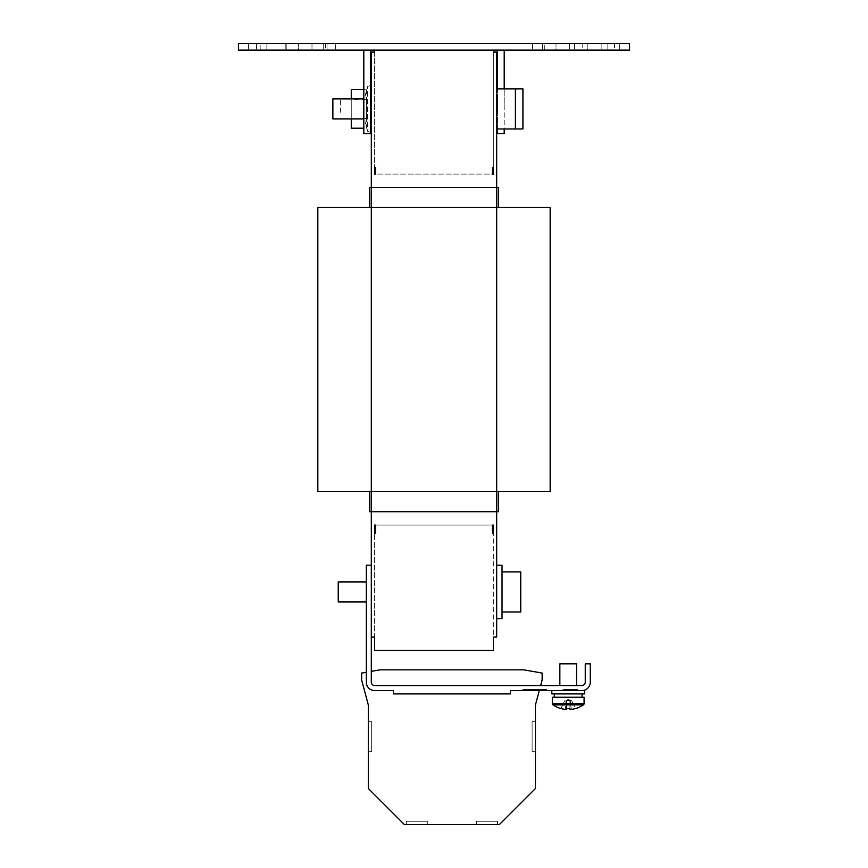 <?xml version="1.0" encoding="UTF-8"?>
<svg xmlns="http://www.w3.org/2000/svg" width="868" height="868" viewBox="0 0 868 868"><rect width="100%" height="100%" fill="white"/><g stroke="black" fill="none" stroke-linecap="round" stroke-linejoin="round"><path stroke-width="0.65" stroke-dasharray="4.34 3.25" d="M619.524 50.084L532.616 50.084L619.524 50.084L619.524 43.4L607.828 43.4L619.524 43.4L619.524 50.084M286.201 43.4L286.201 50.084L266.867 50.084L327.03 50.084L256.505 50.084L327.03 50.084L286.201 50.084L286.201 43.4L327.03 43.4L327.03 50.084L327.03 43.4L256.505 43.4L327.03 43.4L256.505 43.4L286.201 43.4L286.201 50.084L286.201 43.4M335.384 50.084L248.476 50.084L335.384 50.084L335.384 43.4L323.688 43.4L335.384 43.4L335.384 50.084M325.359 50.084L285.246 50.084L325.359 50.084L325.359 43.4L311.992 43.4L325.359 43.4L325.359 50.084M582.754 50.084L542.641 50.084L582.754 50.084L582.754 43.4L569.386 43.4L582.754 43.4L582.754 50.084M582.754 43.4L542.641 43.4L582.754 43.4M325.359 43.4L285.246 43.4L325.359 43.4M335.384 43.4L248.476 43.4L335.384 43.4M614.511 50.084L574.399 50.084L614.511 50.084L614.511 43.4L601.133 43.4L614.511 43.4L614.511 50.084M614.511 43.4L574.399 43.4L614.511 43.4M619.524 43.4L532.616 43.4L619.524 43.4M427.316 821.258L427.316 824.6L406.257 824.6L427.316 824.6L406.257 824.6L427.316 824.6L406.257 824.6L427.316 824.6L406.257 824.6L427.316 824.6L406.257 824.6L427.316 824.6L406.257 824.6L427.316 824.6L427.316 821.258L406.257 821.258L406.257 824.6L406.257 821.258L406.257 824.6L406.257 821.258L406.257 824.6L406.257 821.258L427.316 821.258L406.257 821.258L427.316 821.258L427.316 824.6L427.316 821.258L406.257 821.258L427.316 821.258L406.257 821.258L427.316 821.258L427.316 824.6L427.316 821.258L406.257 821.258L427.316 821.258M497.516 821.258L497.516 824.6L476.456 824.6L497.516 824.6L476.456 824.6L497.516 824.6L476.456 824.6L497.516 824.6L476.456 824.6L497.516 824.6L476.456 824.6L497.516 824.6L476.456 824.6L497.516 824.6L497.516 821.258L476.456 821.258L476.456 824.6L476.456 821.258L476.456 824.6L476.456 821.258L476.456 824.6L476.456 821.258L497.516 821.258L476.456 821.258L497.516 821.258L497.516 824.6L497.516 821.258L476.456 821.258L497.516 821.258L476.456 821.258L497.516 821.258L497.516 824.6L497.516 821.258L476.456 821.258L497.516 821.258M570.677 690.527L569.755 690.559L570.677 690.527M570.732 690.527L569.809 690.559L570.732 690.527M570.732 689.517L569.809 689.517L570.732 689.55M570.677 689.517L569.755 689.517L570.677 689.55M569.755 689.517L569.744 690.559L573.097 690.559L567.444 690.559L569.744 690.559L569.744 689.55L573.097 689.55L570.265 689.55L570.265 690.559M502.029 591.943L502.029 612.005L502.029 591.943M520.746 598.714L520.746 571.893L520.746 598.714M502.029 565.198L496.68 565.198L502.029 565.198L502.029 618.689L502.029 565.198L502.029 618.689L502.029 565.198L502.029 618.689L496.68 618.689L496.68 565.198L496.68 618.689L496.68 565.198L496.68 618.689L496.68 565.198L496.68 618.689L502.029 618.689M504.199 108.923L504.199 88.862L504.199 108.923M522.916 88.862L522.916 128.974M363.8 105.527L363.8 118.949L363.8 105.527M363.8 98.887L332.878 98.887L332.878 118.949L332.878 98.887L332.878 118.949L363.8 118.949M496.68 108.923L496.68 88.862L496.68 108.923M497.516 108.923L497.516 97.216L497.516 108.923M371.32 112.308L371.32 98.887L371.32 112.308M370.484 112.308L370.484 98.887L370.484 112.308M523.089 689.55L546.482 689.55L523.089 689.55L523.089 690.559L546.482 690.559L523.089 690.559M546.482 689.55L546.482 690.559M546.731 689.55L522.829 689.55L546.731 689.55L546.731 690.559L522.829 690.559L546.731 690.559M522.829 689.55L522.829 690.559M366.307 595.329L366.307 581.918L366.307 595.329M338.227 581.918L366.307 581.918L338.227 581.918L338.227 601.969L338.227 581.918L338.227 601.969L338.227 581.918L338.227 601.969L366.307 601.969L338.227 601.969M515.397 115.694L515.397 88.862L515.397 115.694M371.32 90.022L371.32 130.753L371.32 90.022M365.547 94.46L366.491 99.299L366.491 128.214L365.547 123.375L366.491 118.536L366.491 89.621L365.547 94.46M370.484 132.327L367.641 131.404L367.641 86.431L367.641 131.404L366.48 128.193L363.8 128.214M351.269 112.308L351.269 98.887L351.269 112.308M340.408 112.308L340.408 98.887L340.408 112.308M515.397 128.974L504.199 128.974L504.199 88.862L515.397 88.862L515.397 128.974L496.68 128.974M520.746 571.893L505.371 571.893L520.746 571.893L520.746 612.005L502.029 612.005L520.746 612.005M551.831 690.559L581.918 690.559L551.831 690.559M554.337 693.901L582.081 693.901L554.337 693.901M554.337 697.243L582.081 697.243L554.337 697.243M571.057 700.454L568.215 699.521L565.372 700.454L571.502 700.454L570.471 700.454L571.22 709.384A26.691 26.691 0 0 0 575.527 708.527L571.502 700.454L575.549 708.581M552.981 704.849L583.437 704.849M560.869 708.581L560.891 708.527A26.691 26.691 0 0 0 565.198 709.384L566.489 709.384L566.489 700.454L569.929 700.454L569.929 708.527A26.29 23.523 0 0 1 568.215 708.581A26.29 23.523 0 0 1 566.489 708.527L566.489 700.454L566.489 709.384L566.489 700.454L569.929 700.454L569.929 709.384L571.22 709.384L570.471 700.454L565.372 700.454M576.569 685.546L559.849 685.546L576.569 685.546M371.32 637.069L371.32 511.719L374.661 511.719L371.32 511.719L371.32 637.069L374.661 637.069L371.32 637.069L371.32 511.719L374.661 511.719L371.32 511.719L371.32 637.069L374.661 637.069L374.661 533.451L374.661 637.069L371.32 637.069L371.32 511.719L498.351 511.719L493.339 511.719L496.68 511.719L493.339 511.719L496.68 511.719L496.68 637.069L493.339 637.069L496.68 637.069L496.68 511.719L493.339 511.719L496.68 511.719L496.68 637.069L493.339 637.069L496.68 637.069L496.68 511.719L496.68 637.069L493.339 637.069L493.339 533.451L493.339 650.447L374.661 650.447L374.661 533.451L374.661 637.069L371.32 637.069L371.32 565.198L366.307 565.198L366.307 682.194A8.354 8.354 0 0 0 374.661 690.559L393.388 690.559L374.661 690.559L393.388 690.559L374.661 690.559L393.388 690.559L393.388 693.901L393.388 690.559L374.661 690.559A8.354 8.354 0 0 1 366.307 682.194L366.307 642.081L366.307 682.194L366.307 672.244L361.63 673.069L361.63 679.98L368.314 704.925L368.314 788.502L404.412 824.6L499.35 824.6L535.447 788.502L535.447 704.925L539.299 690.559L510.384 690.559L510.384 693.901L393.388 693.901L393.388 690.559L374.661 690.559A8.354 8.354 0 0 1 366.307 682.194L366.307 672.244L361.63 673.069L361.63 679.98L368.314 704.925L368.314 788.502L404.412 824.6L499.35 824.6L535.447 788.502L535.447 704.925L539.299 690.559L510.384 690.559L510.384 693.901L393.388 693.901L393.388 690.559L374.661 690.559A8.354 8.354 0 0 1 366.307 682.194L366.307 672.244L361.63 673.069L361.63 679.98L368.314 704.925L368.314 788.502L404.412 824.6L499.35 824.6L535.447 788.502L535.447 704.925L539.299 690.559L510.384 690.559L510.384 693.901L393.388 693.901L393.388 690.559L374.661 690.559A8.354 8.354 0 0 1 366.307 682.194L366.307 672.244L361.63 673.069L361.63 679.98L368.314 704.925L368.314 788.502L404.412 824.6L499.35 824.6L535.447 788.502L535.447 704.925L539.299 690.559L510.384 690.559L510.384 693.901L393.388 693.901L393.388 690.559L374.661 690.559A8.354 8.354 0 0 1 366.307 682.194L366.307 672.244L361.63 673.069L361.63 679.98L368.314 704.925L368.314 788.502L404.412 824.6L499.35 824.6L535.447 788.502L535.447 704.925L539.299 690.559L510.384 690.559L510.384 693.901L393.388 693.901L393.388 690.559L374.661 690.559A8.354 8.354 0 0 1 366.307 682.194L366.307 672.244L361.63 673.069L361.63 679.98L368.314 704.925L368.314 788.502L404.412 824.6L499.35 824.6L535.447 788.502L535.447 704.925L539.299 690.559L510.384 690.559L510.384 693.901L393.388 693.901L510.384 693.901L510.384 690.559L584.587 690.559M368.314 751.731L368.314 721.644L368.314 751.731L368.314 721.644L368.314 751.731L368.314 721.644L368.314 751.731L368.314 721.644L368.314 751.731L368.314 721.644L368.314 751.731L368.314 721.644L368.314 751.731L371.656 751.731L368.314 751.731L371.656 751.731L371.656 721.644L368.314 721.644L371.656 721.644L371.656 751.731L368.314 751.731L371.656 751.731L371.656 721.644L368.314 721.644L371.656 721.644L371.656 751.731L368.314 751.731L371.656 751.731L371.656 721.644L368.314 721.644L371.656 721.644L371.656 751.731L368.314 751.731L371.656 751.731L371.656 721.644L368.314 721.644L371.656 721.644L371.656 751.731L368.314 751.731L371.656 751.731L371.656 721.644L368.314 721.644L371.656 721.644L371.656 751.731L368.314 751.731M368.314 704.925L368.314 788.502L404.412 824.6L499.35 824.6L535.447 788.502L535.447 704.925L539.299 690.559L535.447 704.925L535.447 788.502L499.35 824.6L404.412 824.6L368.314 788.502L368.314 704.925L361.63 679.98L368.314 704.925M556.008 50.084L542.641 50.084L556.008 50.084L556.008 43.4L542.641 43.4L569.386 43.4L556.008 43.4L556.008 50.084M298.614 50.084L285.246 50.084L298.614 50.084L298.614 43.4L285.246 43.4L311.992 43.4L298.614 43.4L298.614 50.084M260.172 50.084L248.476 50.084L260.172 50.084L260.172 43.4L248.476 43.4L323.688 43.4L260.172 43.4L260.172 50.084M587.766 50.084L574.399 50.084L587.766 50.084L587.766 43.4L574.399 43.4L601.133 43.4L587.766 43.4L587.766 50.084M544.312 50.084L532.616 50.084L544.312 50.084L544.312 43.4L532.616 43.4L607.828 43.4L544.312 43.4L544.312 50.084M266.867 50.084L256.505 50.084L266.867 50.084L266.867 43.4L266.867 50.084M238.45 50.084L629.55 50.084L629.55 43.4L238.45 43.4L238.45 50.084M504.199 50.084L497.516 50.084L504.199 50.084L504.199 133.65L497.516 133.65L497.516 50.084M370.484 50.084L363.8 50.084L370.484 50.084L363.8 50.084L370.484 50.084L370.484 133.65L363.8 133.65L363.8 50.084L363.8 133.65L370.484 133.65L370.484 50.084L370.484 133.65L363.8 133.65L363.8 50.084M497.516 128.974L497.516 88.862M559.849 663.814L576.569 663.814M565.947 700.454L565.198 709.384L565.947 700.454M560.891 708.527L564.927 700.454L560.891 708.527M552.33 697.243L584.088 697.243M584.587 693.901L551.831 693.901M542.142 673.069L523.751 669.836L380.01 669.836L371.32 671.365L371.32 682.194A3.342 3.342 0 0 0 374.661 685.546L540.645 685.546L542.142 679.98L542.142 673.069L523.751 669.836L380.01 669.836L371.32 671.365L371.32 682.194A3.342 3.342 0 0 0 374.661 685.546L540.645 685.546L542.142 679.98L542.142 673.069L523.751 669.836L380.01 669.836L371.32 671.365L371.32 682.194L371.32 642.081L371.32 682.194A3.342 3.342 0 0 0 374.661 685.546L540.645 685.546L542.142 679.98L542.142 673.069L523.751 669.836L380.01 669.836L371.32 671.365L371.32 682.194A3.342 3.342 0 0 0 374.661 685.546L540.645 685.546L542.142 679.98L542.142 673.069L523.751 669.836L380.01 669.836L371.32 671.365L371.32 682.194L371.32 642.081L371.32 682.194A3.342 3.342 0 0 0 374.661 685.546L540.645 685.546L542.142 679.98L542.142 673.069L523.751 669.836L380.01 669.836L371.32 671.365L371.32 682.194L371.32 642.081L371.32 682.194A3.342 3.342 0 0 0 374.661 685.546L540.645 685.546L542.142 679.98L542.142 673.069L523.751 669.836L380.01 669.836L371.32 671.365L380.01 669.836L523.751 669.836L542.142 673.069L542.142 679.98L542.142 673.069M540.645 685.546L542.142 679.98L540.645 685.546M366.307 672.244L361.63 673.069L361.63 679.98L361.63 673.069L366.307 672.244M420.123 693.901L483.639 693.901L420.123 693.901M535.447 751.731L535.447 721.644L535.447 751.731L535.447 721.644L535.447 751.731L535.447 721.644L535.447 751.731L535.447 721.644L535.447 751.731L535.447 721.644L535.447 751.731L535.447 721.644L535.447 751.731L532.106 751.731L535.447 751.731L532.106 751.731L532.106 721.644L535.447 721.644L532.106 721.644L532.106 751.731L535.447 751.731L532.106 751.731L532.106 721.644L535.447 721.644L532.106 721.644L532.106 751.731L535.447 751.731L532.106 751.731L532.106 721.644L535.447 721.644L532.106 721.644L532.106 751.731L535.447 751.731L532.106 751.731L532.106 721.644L535.447 721.644L532.106 721.644L532.106 751.731L535.447 751.731L532.106 751.731L532.106 721.644L535.447 721.644L532.106 721.644L532.106 751.731L535.447 751.731M374.661 52.091L374.661 167.416L374.661 50.42L493.339 50.42L493.339 167.416L492.503 167.416L492.503 174.099L374.661 174.099L374.661 167.416L374.661 174.099L374.661 167.416L374.661 174.099L374.661 167.416L375.497 167.416L375.497 174.099L374.661 174.099L493.339 174.099L492.503 174.099L493.339 174.099L492.503 174.099L493.339 174.099L493.339 52.091L493.339 167.416L493.339 52.091L496.68 52.091L496.68 187.477L496.68 52.091L496.68 187.477L371.32 187.477L371.32 52.091L374.661 52.091M493.339 533.451L492.503 533.451L492.503 525.086L374.661 525.086L374.661 533.451L374.661 525.086L374.661 533.451L374.661 525.086L374.661 533.451L375.497 533.451L375.497 525.086L493.339 525.086L493.339 533.451L493.339 525.086L493.339 533.451L493.339 525.086L492.503 525.086L493.339 525.086L492.503 525.086L493.339 525.086L493.339 533.451M370.484 85.509L367.641 86.431L366.48 89.643L363.8 89.621M366.491 118.536L340.408 118.949M351.269 118.536L351.269 98.887L340.408 98.887M351.269 89.621L351.269 128.214M366.491 99.234L351.269 99.234M366.491 99.299L351.269 99.299M366.491 118.601L351.269 118.601M493.339 52.091L496.68 52.091L493.339 52.091M369.649 207.528L369.649 187.477L369.649 207.528L369.649 187.477L369.649 207.528L371.32 207.528L317.84 207.528L317.84 491.668L317.84 207.528L317.84 491.668L496.68 491.668L371.32 491.668L371.32 511.719L369.649 511.719L369.649 491.668L371.32 491.668L317.84 491.668L550.16 491.668L496.68 491.668L496.68 511.719L369.649 511.719L498.351 511.719L496.68 511.719L498.351 511.719L498.351 491.668L369.649 491.668L550.16 491.668L317.84 491.668L550.16 491.668L550.16 207.528L369.649 207.528L498.351 207.528L498.351 187.477L496.68 187.477L498.351 187.477L496.68 187.477L496.68 52.091L496.68 187.477L371.32 187.477L498.351 187.477L498.351 207.528L369.649 207.528L369.649 187.477L496.68 187.477L369.649 187.477L371.32 187.477L371.32 52.091L371.32 187.477L498.351 187.477L498.351 207.528L496.68 207.528L498.351 207.528L498.351 187.477L498.351 207.528M374.661 511.719L493.339 511.719L374.661 511.719M493.339 167.416L493.339 174.099L493.339 167.416M369.649 491.668L369.649 511.719L369.649 491.668L369.649 511.719L369.649 491.668L371.32 491.668L371.32 511.719L371.32 207.528L317.84 207.528L317.84 491.668L317.84 207.528L371.32 207.528L371.32 187.477L369.649 187.477L371.32 187.477L371.32 52.091L371.32 187.477L496.68 187.477L496.68 207.528L371.32 207.528L550.16 207.528L371.32 207.528L550.16 207.528L550.16 491.668L550.16 207.528L550.16 491.668L550.16 207.528L496.68 207.528L496.68 187.477L496.68 207.528L496.68 187.477L496.68 207.528L317.84 207.528L496.68 207.528L496.68 491.668L498.351 491.668L498.351 511.719L498.351 491.668M374.661 187.477L493.339 187.477L374.661 187.477M542.305 689.55L542.804 690.559L542.305 689.55M538.29 689.55L538.8 690.559L538.29 689.55M526.431 689.55L535.035 689.55L526.431 689.55L526.431 690.559L535.035 690.559L526.431 690.559L526.431 689.55M534.536 689.55L534.536 690.559L534.536 689.55M535.035 689.55L535.035 690.559L535.035 689.55M581.918 690.559A8.354 8.354 0 0 0 590.273 682.194L590.273 663.814L585.26 663.814L585.26 682.194A3.342 3.342 0 0 1 581.918 685.546L374.661 685.546A3.342 3.342 0 0 1 371.32 682.194L371.32 565.198M558.851 690.559L510.384 690.559L558.851 690.559M570.265 689.55L577.556 689.55L574.182 689.55L577.535 689.55L576.547 689.55L576.547 690.559L562.931 690.559L577.556 690.559L576.547 690.559L576.547 689.55L562.985 689.55L563.006 690.559L567.444 690.559L563.006 690.559L563.006 689.55L569.744 689.55M563.419 690.559L567.911 690.559L563.419 690.559L567.911 690.559L563.419 690.559L567.911 690.559L563.419 690.559L563.419 689.55L567.911 689.55L567.911 690.559L567.911 689.55L563.419 689.55L563.419 690.559L563.419 689.55L567.911 689.55L567.911 690.559L567.911 689.55L563.419 689.55L563.419 690.559L563.419 689.55L567.911 689.55L567.911 690.559L567.911 689.55L563.419 689.55L563.419 690.559M570.222 689.55L562.963 689.55L566.522 689.55L566.522 690.559L573.043 690.559L564.005 690.559L566.522 690.559L566.305 689.55L569.701 689.55L569.701 690.559L569.701 689.55L573.043 689.55L570.222 689.55L570.222 690.559M563.082 690.559L577.611 690.559L563.082 690.559L577.611 690.559L563.082 690.559L563.082 689.55L565.242 689.55L565.242 690.559L565.242 689.55L566.413 689.55L566.413 690.559L566.413 689.55L564.873 689.55L564.873 690.559L564.873 689.55L577.611 689.55L577.611 690.559L577.611 689.55L563.082 689.55L577.611 689.55L577.611 690.559L577.611 689.55L563.082 689.55L563.082 690.559M568.095 689.55L577.535 689.55L576.493 689.55L576.493 690.559L562.931 690.559L577.535 690.559L562.931 690.559L577.502 690.559L576.493 690.559L576.493 689.55L562.931 689.55L562.963 690.559L566.305 690.559L562.963 690.559L562.963 689.55L562.931 690.559L562.931 689.55L577.502 689.55L577.48 690.559L573.043 690.559L577.48 690.559L577.48 689.55L573.043 689.55L577.48 689.55L577.502 690.559L577.502 689.55L576.493 689.55L576.493 690.559L576.493 689.55L573.097 689.55L576.493 689.55L576.493 690.559L576.493 689.55L562.931 689.55L562.931 690.559L562.931 689.55L577.502 689.55L577.502 690.559L577.502 689.55L576.493 689.55L576.493 690.559L576.493 689.55L562.931 689.55L562.931 690.559L562.931 689.55L577.502 689.55L577.502 690.559L577.502 689.55L576.493 689.55L576.493 690.559L576.493 689.55L568.095 689.55L568.095 690.559M573.911 690.559L574.139 689.55L573.911 690.559M568.041 689.55L577.502 689.55L576.439 689.55L576.439 690.559L574.139 690.559L576.439 690.559L576.439 689.55L574.139 689.55L576.439 689.55L576.439 690.559L576.439 689.55L568.041 689.55L568.041 690.559M558.851 685.546L409.436 685.546L558.851 685.546M564.005 689.55L564.005 690.559L564.005 689.55M570.743 689.55L570.743 690.559L570.743 689.55M564.048 689.55L564.048 690.559L564.048 689.55M566.576 689.55L566.576 690.559L566.576 689.55M577.535 689.55L577.535 690.559L577.556 689.55L577.535 690.559L577.556 689.55L576.547 689.55L576.547 690.559L576.547 689.55L562.985 689.55L562.985 690.559L562.985 689.55L563.006 690.559L562.985 689.55L577.556 689.55M573.965 689.55L573.965 690.559L573.965 689.55M570.797 689.55L570.797 690.559L570.797 689.55M567.553 689.55L567.553 690.559M562.931 689.55L562.931 690.559L562.963 689.55M577.502 689.55L577.502 690.559L577.48 689.55M576.493 689.55L576.493 690.559L576.493 689.55M566.522 689.55L566.522 690.559L566.522 689.55M567.498 689.55L567.498 690.559M371.656 721.644L368.314 721.644L371.656 721.644L371.656 751.731L371.656 721.644M532.106 721.644L535.447 721.644L532.106 721.644L532.106 751.731L532.106 721.644M607.828 43.4L607.828 50.084L607.828 43.4M323.688 43.4L323.688 50.084L323.688 43.4M311.992 43.4L311.992 50.084L311.992 43.4M569.386 43.4L569.386 50.084L569.386 43.4M601.133 43.4L601.133 50.084L601.133 43.4M552.33 703.612L584.088 703.612M371.32 207.528L371.32 491.668L371.32 207.528M496.68 511.719L496.68 207.528L496.68 511.719M567.401 689.55L567.401 690.559L567.401 689.55M566.305 689.55L566.305 690.559L566.305 689.55M573.043 689.55L573.043 690.559L573.043 689.55M574.139 689.55L574.139 690.559L574.139 689.55M567.444 689.55L567.444 690.559L567.444 689.55M566.359 689.55L566.359 690.559L566.359 689.55M573.097 689.55L573.097 690.559L573.097 689.55M574.182 689.55L574.182 690.559L574.182 689.55M496.68 120.619L497.516 120.619M371.32 98.887L370.484 98.887M515.397 88.862L496.68 88.862M502.029 571.893L505.371 571.893L502.029 571.893M371.32 118.949L370.484 118.949M496.68 97.216L497.516 97.216M256.505 43.4L256.505 50.084L256.505 43.4M532.616 43.4L532.616 50.084L532.616 43.4M574.399 43.4L574.399 50.084L574.399 43.4M248.476 43.4L248.476 50.084L248.476 43.4M285.246 43.4L285.246 50.084L285.246 43.4M542.641 43.4L542.641 50.084L542.641 43.4"/><path stroke-width="1.3" d="M515.397 88.862L515.397 128.974L522.916 128.974L522.916 88.862L496.68 88.862M363.8 118.949L332.878 118.949L332.878 98.887L363.8 98.887M366.307 601.969L338.227 601.969L338.227 581.918L366.307 581.918M502.029 612.005L520.746 612.005L520.746 571.893L502.029 571.893M496.68 618.689L502.029 618.689L502.029 565.198L496.68 565.198M551.831 690.559L551.831 693.901L584.587 693.901L584.587 690.559L581.918 690.559A8.354 8.354 0 0 0 590.273 682.194L590.273 663.814L585.26 663.814L585.26 682.194A3.342 3.342 0 0 1 581.918 685.546L374.661 685.546A3.342 3.342 0 0 1 371.32 682.194L371.32 565.198L366.307 565.198L366.307 682.194A8.354 8.354 0 0 0 374.661 690.559L393.388 690.559L393.388 693.901L510.384 693.901L510.384 690.559L581.918 690.559M554.337 693.901L554.337 697.243M582.081 693.901L582.081 697.243M569.929 709.384L571.22 709.384A26.691 26.691 0 0 0 575.527 708.527L575.549 708.581A26.745 26.745 0 0 0 583.437 704.849A1.508 1.508 0 0 0 584.088 703.612L584.088 697.243L552.33 697.243L552.33 703.612A1.508 1.508 0 0 0 552.981 704.849A26.745 26.745 0 0 0 560.869 708.581L560.891 708.527A26.691 26.691 0 0 0 565.198 709.384L566.489 709.384L566.489 708.527A26.29 23.523 0 0 0 568.215 708.581A26.29 23.523 0 0 0 569.929 708.527L569.929 709.384L569.929 708.527M583.437 704.849L552.981 704.849M576.569 685.546L576.569 663.814L559.849 663.814L559.849 685.546M366.307 672.244L361.63 673.069L361.63 679.98L368.314 704.925L368.314 788.502L404.412 824.6L499.35 824.6L535.447 788.502L535.447 704.925L539.299 690.559M629.55 50.084L238.45 50.084L238.45 43.4L629.55 43.4L629.55 50.084M504.199 128.974L504.199 133.65L497.516 133.65L497.516 128.974M497.516 88.862L497.516 50.084M504.199 88.862L504.199 50.084M370.484 50.084L370.484 133.65L363.8 133.65L363.8 50.084M540.645 685.546L542.142 679.98L542.142 673.069L523.751 669.836L380.01 669.836L371.32 671.365M498.351 207.528L498.351 187.477L496.68 187.477L496.68 52.091L493.339 52.091L493.339 50.42L374.661 50.42L374.661 52.091L371.32 52.091L371.32 187.477L369.649 187.477L369.649 207.528M375.497 167.416L374.661 167.416L374.661 174.099L375.497 174.099L375.497 167.416M493.339 167.416L492.503 167.416L492.503 174.099L493.339 174.099L493.339 167.416M371.32 637.069L374.661 637.069L374.661 650.447L493.339 650.447L493.339 637.069L496.68 637.069L496.68 511.719L371.32 511.719L371.32 565.198M493.339 533.451L492.503 533.451L492.503 525.086L493.339 525.086L493.339 533.451M375.497 533.451L374.661 533.451L374.661 525.086L375.497 525.086L375.497 533.451M351.269 118.949L351.269 128.214L363.8 128.214M351.269 98.887L351.269 89.621L363.8 89.621M496.68 187.477L371.32 187.477L371.32 207.528L317.84 207.528L317.84 491.668L371.32 491.668L371.32 207.528L496.68 207.528L496.68 187.477M498.351 491.668L498.351 511.719L496.68 511.719L496.68 491.668L371.32 491.668L371.32 511.719L369.649 511.719L369.649 491.668M550.16 207.528L496.68 207.528L496.68 491.668L550.16 491.668L550.16 207.528M584.088 703.612L552.33 703.612M371.32 98.887L370.484 98.887M370.484 132.327L371.32 130.753M496.68 128.974L515.397 128.974M370.484 85.509L371.32 87.082M371.32 118.949L370.484 118.949"/></g></svg>
